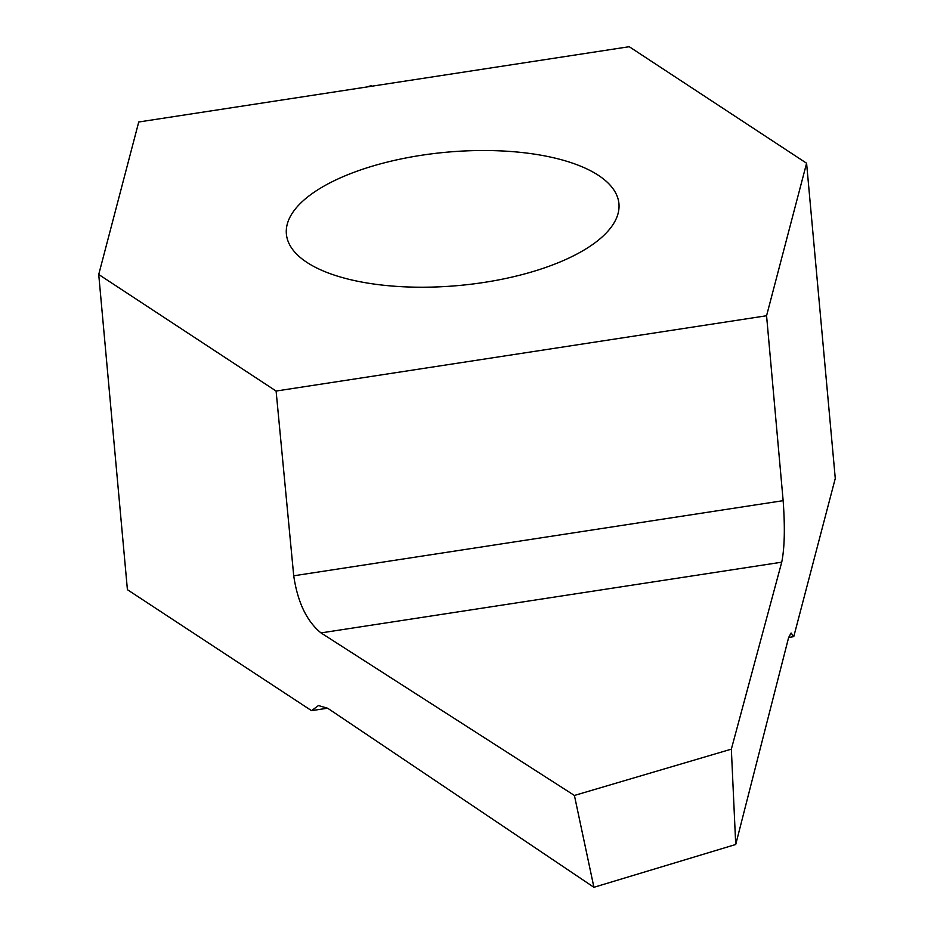 <?xml version="1.0" encoding="UTF-8"?>
<svg xmlns="http://www.w3.org/2000/svg" width="934" height="934" viewBox="0 0 934 934"><rect width="100%" height="100%" fill="white"/><g stroke="black" fill="none" stroke-linecap="round" stroke-linejoin="round"><path stroke-width="1.4" d="M788.658 637.42L793.76 636.638L835.276 478.43L806.591 163.24L629.212 46.7L138.746 121.992L98.724 274.491L276.102 391.042L293.72 575.799C297.619 602.196 306.714 621.227 320.992 632.913L574.41 795.453L593.919 887.3L327.764 708.287L318.459 705.555L311.536 710.657L327.612 708.194M98.724 274.491L127.409 589.681L311.536 710.657M532.894 271.584A166.964 66.933 174.8 0 1 286.376 234.002A166.964 66.933 174.8 0 1 446.592 152.207A166.964 66.933 174.8 0 1 618.938 203.74A166.964 66.933 174.8 0 1 532.894 271.584M793.76 636.638L791.086 633.007L788.623 637.548L735.723 844.488L731.345 749.15L781.735 562.186C784.63 547.861 785.097 527.36 783.147 500.671L766.569 315.75L276.102 391.042M766.569 315.75L806.591 163.24M372.059 86.173L371.253 85.636L366.758 86.99M731.345 749.15L574.41 795.453M593.919 887.3L735.723 844.488M320.992 632.913L781.735 562.186M783.147 500.671L293.72 575.799"/></g></svg>
